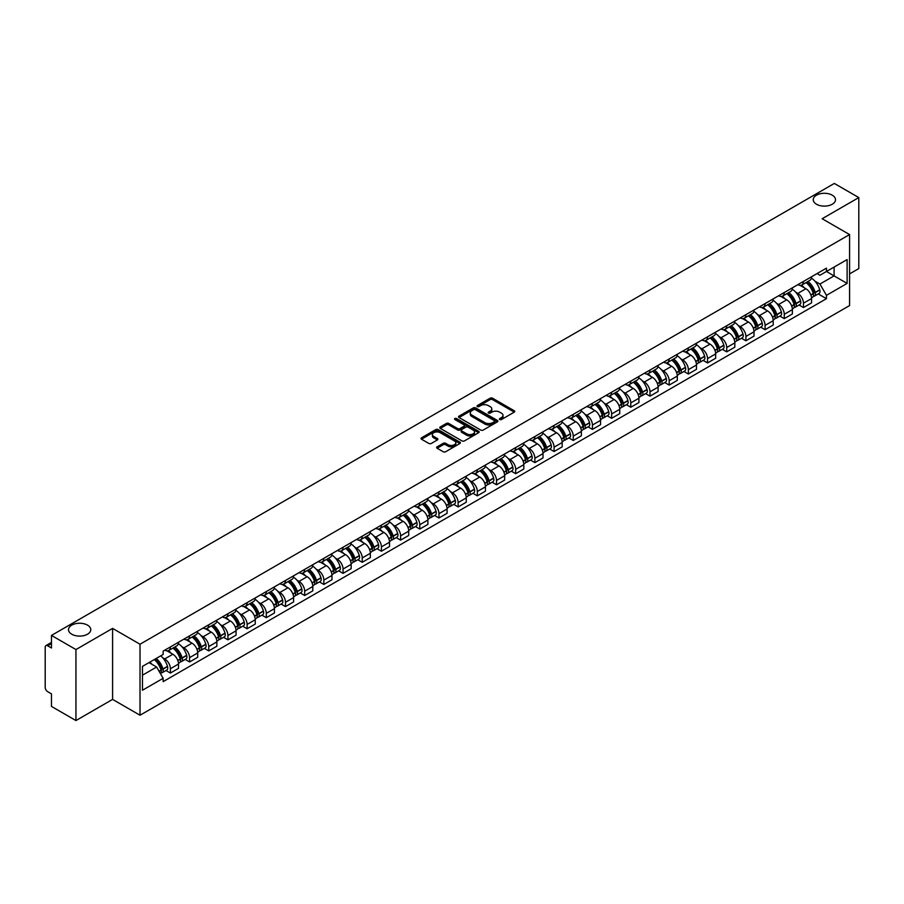 <?xml version="1.0" encoding="UTF-8"?>
<svg xmlns="http://www.w3.org/2000/svg" width="904" height="904" viewBox="0 0 904 904"><rect width="100%" height="100%" fill="white"/><g stroke="black" fill="none" stroke-linecap="round" stroke-linejoin="round"><path stroke-width="1.36" d="M499.754 419.535A1.198 0.689 0 0 0 501.437 419.535L514.263 412.134A1.706 0.983 0 0 0 514.76 411.433A1.706 0.983 0 0 0 514.263 410.744L492.533 398.201A1.706 0.983 0 0 0 490.126 398.201L477.301 405.602A1.198 0.689 0 0 0 478.984 406.574L480.645 405.613A5.458 3.153 0 0 1 488.375 405.613L490.183 406.664A5.458 3.153 0 0 1 491.787 408.89A5.458 3.153 0 0 1 490.183 411.128L488.522 412.077A1.198 0.689 0 0 0 490.217 413.06L491.878 412.1A5.458 3.153 0 0 1 499.596 412.1L501.404 413.139A5.458 3.153 0 0 1 503.008 415.377A5.458 3.153 0 0 1 501.404 417.603L499.754 418.563A1.198 0.689 0 0 0 499.754 419.535L499.754 418.563M87.507 625.127A11.13 6.43 0 0 0 75.371 623.737A11.13 6.43 0 0 0 68.501 629.67A11.13 6.43 0 0 0 71.766 634.212A11.13 6.43 0 0 0 83.891 635.614A11.13 6.43 0 0 0 90.762 629.67A11.13 6.43 0 0 0 87.507 625.127M832.234 195.162A11.13 6.43 0 0 0 820.109 193.772A11.13 6.43 0 0 0 813.238 199.705A11.13 6.43 0 0 0 816.493 204.247A11.13 6.43 0 0 0 828.629 205.637A11.13 6.43 0 0 0 835.499 199.705A11.13 6.43 0 0 0 832.234 195.162M437.129 446.836A1.706 0.983 0 0 0 436.632 447.536A1.706 0.983 0 0 0 437.129 448.237L443.231 451.751A1.706 0.983 0 0 0 445.638 451.751L459.887 443.525A1.706 0.983 0 0 0 460.385 442.836A1.706 0.983 0 0 0 459.887 442.135L438.157 429.592A1.706 0.983 0 0 0 435.739 429.592L421.501 437.818A1.706 0.983 0 0 0 421.004 438.508A1.706 0.983 0 0 0 421.501 439.208L428.858 443.457A1.706 0.983 0 0 0 431.276 443.457L437.378 439.943A1.706 0.983 0 0 0 437.875 439.242A1.706 0.983 0 0 0 437.378 438.542L433.717 436.44A4.565 2.633 0 0 1 432.383 434.575A4.565 2.633 0 0 1 435.208 432.135A4.565 2.633 0 0 1 440.18 432.711L454.486 440.971A4.565 2.633 0 0 1 455.819 442.836A4.565 2.633 0 0 1 453.006 445.265A4.565 2.633 0 0 1 448.022 444.7L445.638 443.322A1.706 0.983 0 0 0 443.231 443.322L437.129 446.836L437.129 448.237M140.018 644.224L112.593 628.393L75.947 649.558L51.471 635.422L834.324 183.444L858.8 197.58L822.154 218.734L849.579 234.565L140.018 644.224L140.018 715.233L849.579 305.563L849.579 234.565M480.77 430.078A1.706 0.983 0 0 0 483.177 430.078L497.426 421.852A1.706 0.983 0 0 0 497.923 421.162A1.706 0.983 0 0 0 497.426 420.462L475.696 407.919A1.706 0.983 0 0 0 473.278 407.919L459.04 416.145A1.706 0.983 0 0 0 458.543 416.834A1.706 0.983 0 0 0 459.04 417.535L480.77 430.078M455.356 419.795A1.198 0.689 0 0 1 456.565 419.964L456.565 418.541L478.657 431.298A1.706 0.983 0 0 1 479.154 431.999A1.706 0.983 0 0 1 478.657 432.688L464.407 440.915A1.706 0.983 0 0 1 462 440.915L440.271 428.372L440.271 426.982A1.706 0.983 0 0 0 439.773 427.671A1.706 0.983 0 0 0 440.271 428.372M440.271 426.982L446.361 423.456A1.706 0.983 0 0 1 448.779 423.456L457.593 428.541A1.706 0.983 0 0 0 460 428.541L464.046 426.213A1.706 0.983 0 0 0 464.554 425.513A1.706 0.983 0 0 0 464.046 424.812L454.87 419.524A1.198 0.689 0 0 1 456.565 418.541M75.947 649.558L75.947 720.556L51.471 706.419L51.471 693.854L47.663 691.662A3.48 2.011 -120 0 1 45.2 687.402L45.2 647.207A3.48 2.011 -120 0 1 45.923 645.614L51.471 642.416M849.579 273.901L858.8 268.578L858.8 197.58M75.947 720.556L112.593 699.391L140.018 715.233M51.471 635.422L51.471 647.987L47.663 645.795A3.48 2.011 -120 0 0 45.923 645.614M803.464 281.426A8 4.622 60 0 1 801.803 285.02L809.916 280.33A8 4.622 -120 0 0 811.577 276.737M795.757 292.241L797.803 293.427A8 4.622 60 0 1 803.464 303.224L811.577 298.535A8 4.622 -120 0 0 805.916 288.738L800.108 285.381M811.577 298.535L811.577 302.863L803.464 307.552L799.057 305.01M801.803 285.02A8 4.622 60 0 1 797.87 284.658M803.464 303.224L803.464 307.552M784.276 292.5A8 4.622 60 0 1 782.615 296.094L790.74 291.404A8 4.622 -120 0 0 792.39 287.811M779.881 316.084L784.276 318.626L792.39 313.948L792.39 309.609A8 4.622 -120 0 0 786.74 299.812L780.932 296.455M782.615 296.094A8 4.622 60 0 1 778.683 295.732M776.57 303.315L778.615 304.501A8 4.622 60 0 1 784.276 314.298L784.276 318.626M765.089 303.574A8 4.622 60 0 1 763.439 307.168L771.553 302.478A8 4.622 -120 0 0 773.214 298.896M760.693 327.169L765.089 329.7L773.214 325.022L773.214 320.683A8 4.622 -120 0 0 767.552 310.886L761.744 307.541M763.439 307.168A8 4.622 60 0 1 759.496 306.806M757.394 314.4L759.439 315.575A8 4.622 60 0 1 765.089 325.372L765.089 329.7M745.913 314.648A8 4.622 60 0 1 744.252 318.242L752.365 313.564A8 4.622 -120 0 0 754.026 309.97M741.506 338.243L745.913 340.785L754.026 336.096L754.026 331.768A8 4.622 -120 0 0 748.365 321.971L742.557 318.615M744.252 318.242A8 4.622 60 0 1 740.319 317.88M738.206 325.474L740.252 326.649A8 4.622 60 0 1 745.913 336.446L745.913 340.785M726.726 325.734A8 4.622 60 0 1 725.064 329.316L733.189 324.638A8 4.622 -120 0 0 734.839 321.044M722.319 349.317L726.726 351.859L734.839 347.17L734.839 342.842A8 4.622 -120 0 0 729.189 333.045L723.381 329.689M725.064 329.316A8 4.622 60 0 1 721.132 328.954M719.019 336.548L721.064 337.723A8 4.622 60 0 1 726.726 347.52L726.726 351.859M707.538 336.808A8 4.622 60 0 1 705.888 340.401L714.002 335.712A8 4.622 -120 0 0 715.652 332.118M703.142 360.391L707.538 362.933L715.663 358.244L715.663 353.916A8 4.622 -120 0 0 710.002 344.119L704.193 340.763M705.888 340.401A8 4.622 60 0 1 701.945 340.04M699.843 347.622L701.888 348.808A8 4.622 60 0 1 707.538 358.606L707.538 362.933M688.362 347.882A8 4.622 60 0 1 686.701 351.475L694.814 346.786A8 4.622 -120 0 0 696.476 343.192M683.955 371.465L688.362 374.007L696.476 369.318L696.476 364.99A8 4.622 -120 0 0 690.814 355.193L685.006 351.837M686.701 351.475A8 4.622 60 0 1 682.757 351.114M680.655 358.696L682.701 359.882A8 4.622 60 0 1 688.362 369.679L688.362 374.007M669.175 358.956A8 4.622 60 0 1 667.514 362.549L675.627 357.86A8 4.622 -120 0 0 677.288 354.266M664.768 382.539L669.175 385.081L677.288 380.403L677.288 376.064A8 4.622 -120 0 0 671.638 366.267L665.819 362.911M667.514 362.549A8 4.622 60 0 1 663.581 362.188M661.468 369.77L663.513 370.956A8 4.622 60 0 1 669.175 380.753L669.175 385.081M649.987 370.03A8 4.622 60 0 1 648.337 373.623L656.451 368.934A8 4.622 -120 0 0 658.101 365.352M645.592 393.624L649.987 396.155L658.101 391.477L658.101 387.138A8 4.622 -120 0 0 652.451 377.341L646.642 373.996M648.337 373.623A8 4.622 60 0 1 644.394 373.262M642.281 380.844L644.337 382.03A8 4.622 60 0 1 649.987 391.827L649.987 396.155M630.8 381.104A8 4.622 60 0 1 629.15 384.697L637.264 380.008A8 4.622 -120 0 0 638.925 376.426M626.404 404.698L630.8 407.241L638.925 402.551L638.925 398.223A8 4.622 -120 0 0 633.263 388.426L627.455 385.07M629.15 384.697A8 4.622 60 0 1 625.206 384.336M623.105 391.929L625.15 393.104A8 4.622 60 0 1 630.8 402.901L630.8 407.241M611.624 392.189A8 4.622 60 0 1 609.963 395.771L618.076 391.093A8 4.622 -120 0 0 619.737 387.5M607.217 415.772L611.624 418.315L619.737 413.625L619.737 409.297A8 4.622 -120 0 0 614.076 399.5L608.268 396.144M609.963 395.771A8 4.622 60 0 1 606.03 395.41M603.917 403.003L605.962 404.178A8 4.622 60 0 1 611.624 413.976L611.624 418.315M592.436 403.263A8 4.622 60 0 1 590.775 406.845L598.9 402.167A8 4.622 -120 0 0 600.55 398.574M588.041 426.846L592.436 429.389L600.55 424.699L600.55 420.371A8 4.622 -120 0 0 594.9 410.574L589.092 407.218M590.775 406.845A8 4.622 60 0 1 586.843 406.495M584.73 414.077L586.775 415.264A8 4.622 60 0 1 592.436 425.061L592.436 429.389M573.249 414.337A8 4.622 60 0 1 571.599 417.93L579.713 413.241A8 4.622 -120 0 0 581.374 409.648M568.853 437.92L573.249 440.463L581.374 435.773L581.374 431.445A8 4.622 -120 0 0 575.712 421.648L569.904 418.292M571.599 417.93A8 4.622 60 0 1 567.655 417.569M565.554 425.151L567.599 426.338A8 4.622 60 0 1 573.249 436.135L573.249 440.463M554.073 425.411A8 4.622 60 0 1 552.412 429.004L560.525 424.315A8 4.622 -120 0 0 562.186 420.722M549.666 448.994L554.073 451.537L562.186 446.847L562.186 442.519A8 4.622 -120 0 0 556.525 432.722L550.717 429.366M552.412 429.004A8 4.622 60 0 1 548.479 428.643M546.366 436.225L548.412 437.412A8 4.622 60 0 1 554.073 447.209L554.073 451.537M534.885 436.485A8 4.622 60 0 1 533.224 440.078L541.349 435.389A8 4.622 -120 0 0 542.999 431.796M530.478 460.068L534.885 462.611L542.999 457.932L542.999 453.593A8 4.622 -120 0 0 537.349 443.796L531.529 440.44M533.224 440.078A8 4.622 60 0 1 529.292 439.717M527.179 447.299L529.224 448.486A8 4.622 60 0 1 534.885 458.283L534.885 462.611M515.698 447.559A8 4.622 60 0 1 514.048 451.152L522.162 446.463A8 4.622 -120 0 0 523.811 442.881M511.302 471.153L515.698 473.685L523.823 469.006L523.823 464.679A8 4.622 -120 0 0 518.161 454.87L512.353 451.525M514.048 451.152A8 4.622 60 0 1 510.105 450.791M508.003 458.384L510.048 459.56A8 4.622 60 0 1 515.698 469.357L515.698 473.685M496.522 458.633A8 4.622 60 0 1 494.861 462.226L502.974 457.548A8 4.622 -120 0 0 504.635 453.955M492.115 482.227L496.522 484.77L504.635 480.08L504.635 475.753A8 4.622 -120 0 0 498.974 465.955L493.166 462.599M494.861 462.226A8 4.622 60 0 1 490.917 461.865M488.815 469.458L490.861 470.634A8 4.622 60 0 1 496.522 480.431L496.522 484.77M477.335 469.718A8 4.622 60 0 1 475.673 473.3L483.787 468.622A8 4.622 -120 0 0 485.448 465.029M472.928 493.301L477.335 495.844L485.448 491.154L485.448 486.827A8 4.622 -120 0 0 479.787 477.029L473.978 473.673M475.673 473.3A8 4.622 60 0 1 471.741 472.939M469.628 480.532L471.673 481.708A8 4.622 60 0 1 477.335 491.516L477.335 495.844M458.147 480.792A8 4.622 60 0 1 456.497 484.386L464.611 479.696A8 4.622 -120 0 0 466.261 476.103M453.751 504.375L458.147 506.918L466.261 502.228L466.261 497.901A8 4.622 -120 0 0 460.611 488.103L454.802 484.747M456.497 484.386A8 4.622 60 0 1 452.554 484.024M450.441 491.606L452.497 492.793A8 4.622 60 0 1 458.147 502.59L458.147 506.918M438.96 491.866A8 4.622 60 0 1 437.31 495.46L445.423 490.77A8 4.622 -120 0 0 447.084 487.177M434.564 515.449L438.96 517.992L447.084 513.302L447.084 508.975A8 4.622 -120 0 0 441.423 499.177L435.615 495.821M437.31 495.46A8 4.622 60 0 1 433.366 495.098M431.264 502.68L433.31 503.867A8 4.622 60 0 1 438.96 513.664L438.96 517.992M419.784 502.94A8 4.622 60 0 1 418.123 506.534L426.236 501.844A8 4.622 -120 0 0 427.897 498.251M415.377 526.523L419.784 529.066L427.897 524.388L427.897 520.049A8 4.622 -120 0 0 422.236 510.251L416.428 506.895M418.123 506.534A8 4.622 60 0 1 414.19 506.172M412.077 513.754L414.122 514.941A8 4.622 60 0 1 419.784 524.738L419.784 529.066M400.596 514.014A8 4.622 60 0 1 398.935 517.608L407.06 512.918A8 4.622 -120 0 0 408.71 509.336M396.201 537.609L400.596 540.14L408.71 535.462L408.71 531.134A8 4.622 -120 0 0 403.06 521.325L397.251 517.981M398.935 517.608A8 4.622 60 0 1 395.003 517.246M392.89 524.84L394.935 526.015A8 4.622 60 0 1 400.596 535.812L400.596 540.14M381.409 525.088A8 4.622 60 0 1 379.759 528.682L387.872 524.004A8 4.622 -120 0 0 389.534 520.41M377.013 548.683L381.409 551.225L389.534 546.536L389.534 542.208A8 4.622 -120 0 0 383.872 532.411L378.064 529.055M379.759 528.682A8 4.622 60 0 1 375.815 528.32M373.714 535.914L375.759 537.089A8 4.622 60 0 1 381.409 546.886L381.409 551.225M362.233 536.174A8 4.622 60 0 1 360.572 539.756L368.685 535.078A8 4.622 -120 0 0 370.346 531.484M357.826 559.757L362.233 562.299L370.346 557.61L370.346 553.282A8 4.622 -120 0 0 364.685 543.485L358.877 540.129M360.572 539.756A8 4.622 60 0 1 356.628 539.394M354.526 546.988L356.571 548.163A8 4.622 60 0 1 362.233 557.971L362.233 562.299M343.045 547.248A8 4.622 60 0 1 341.384 550.841L349.509 546.152A8 4.622 -120 0 0 351.159 542.558M338.638 570.831L343.045 573.373L351.159 568.684L351.159 564.356A8 4.622 -120 0 0 345.509 554.559L339.689 551.203M341.384 550.841A8 4.622 60 0 1 337.452 550.479M335.339 558.062L337.384 559.248A8 4.622 60 0 1 343.045 569.045L343.045 573.373M323.858 558.322A8 4.622 60 0 1 322.208 561.915L330.322 557.226A8 4.622 -120 0 0 331.971 553.632M319.462 581.905L323.858 584.447L331.971 579.758L331.971 575.43A8 4.622 -120 0 0 326.321 565.633L320.513 562.277M322.208 561.915A8 4.622 60 0 1 318.264 561.553M316.163 569.136L318.208 570.322A8 4.622 60 0 1 323.858 580.119L323.858 584.447M304.671 569.396A8 4.622 60 0 1 303.021 572.989L311.134 568.3A8 4.622 -120 0 0 312.795 564.706M300.275 592.979L304.682 595.521L312.795 590.843L312.795 586.504A8 4.622 -120 0 0 307.134 576.707L301.326 573.351M303.021 572.989A8 4.622 60 0 1 299.077 572.627M296.975 580.21L299.021 581.396A8 4.622 60 0 1 304.682 591.193L304.682 595.521M285.494 580.47A8 4.622 60 0 1 283.833 584.063L291.947 579.374A8 4.622 -120 0 0 293.608 575.791M281.087 604.064L285.494 606.595L293.608 601.917L293.608 597.578A8 4.622 -120 0 0 287.947 587.781L282.138 584.436M283.833 584.063A8 4.622 60 0 1 279.901 583.701M277.788 591.295L279.833 592.47A8 4.622 60 0 1 285.494 602.267L285.494 606.595M266.307 591.544A8 4.622 60 0 1 264.646 595.137L272.771 590.448A8 4.622 -120 0 0 274.42 586.865M261.911 615.138L266.307 617.681L274.42 612.991L274.42 608.663A8 4.622 -120 0 0 268.77 598.866L262.962 595.51M264.646 595.137A8 4.622 60 0 1 260.714 594.775M258.6 602.369L260.657 603.544A8 4.622 60 0 1 266.307 613.341L266.307 617.681M247.12 602.629A8 4.622 60 0 1 245.47 606.211L253.583 601.533A8 4.622 -120 0 0 255.244 597.939M242.724 626.212L247.12 628.755L255.244 624.065L255.244 619.737A8 4.622 -120 0 0 249.583 609.94L243.775 606.584M245.47 606.211A8 4.622 60 0 1 241.526 605.849M239.424 613.443L241.47 614.618A8 4.622 60 0 1 247.12 624.415L247.12 628.755M227.944 613.703A8 4.622 60 0 1 226.282 617.285L234.396 612.607A8 4.622 -120 0 0 236.057 609.014M223.537 637.286L227.944 639.829L236.057 635.139L236.057 630.811A8 4.622 -120 0 0 230.396 621.014L224.587 617.658M226.282 617.285A8 4.622 60 0 1 222.35 616.935M220.237 624.517L222.282 625.704A8 4.622 60 0 1 227.944 635.501L227.944 639.829M208.756 624.777A8 4.622 60 0 1 207.095 628.37L215.22 623.681A8 4.622 -120 0 0 216.87 620.087M204.349 648.36L208.756 650.903L216.87 646.213L216.87 641.885A8 4.622 -120 0 0 211.22 632.088L205.411 628.732M207.095 628.37A8 4.622 60 0 1 203.163 628.009M201.05 635.591L203.095 636.778A8 4.622 60 0 1 208.756 646.575L208.756 650.903M189.569 635.851A8 4.622 60 0 1 187.919 639.444L196.032 634.755A8 4.622 -120 0 0 197.693 631.161M185.173 659.434L189.569 661.977L197.693 657.298L197.693 652.959A8 4.622 -120 0 0 192.032 643.162L186.224 639.806M187.919 639.444A8 4.622 60 0 1 183.975 639.083M181.873 646.665L183.919 647.852A8 4.622 60 0 1 189.569 657.649L189.569 661.977M170.393 646.925A8 4.622 60 0 1 168.732 650.518L176.845 645.829A8 4.622 -120 0 0 178.506 642.236M165.986 670.508L170.393 673.051L178.506 668.372L178.506 664.033A8 4.622 -120 0 0 172.845 654.236L167.037 650.891M168.732 650.518A8 4.622 60 0 1 164.788 650.157M162.686 657.739L164.731 658.926A8 4.622 60 0 1 170.393 668.723L170.393 673.051M817.046 273.584L819.939 275.245L847.116 259.561L834.087 267.087L834.087 275.889L819.939 284.048L814.945 281.167M142.47 675.186L156.618 667.016L163.138 678.305L142.47 690.238L142.47 666.384L163.138 654.451L163.138 651.117L826.459 268.149L826.459 271.482L847.116 283.415L826.459 295.337L819.939 284.048M847.116 259.561L847.116 283.415M163.138 678.305L163.138 681.65L826.459 298.682L826.459 295.337M112.593 628.393L112.593 699.391M156.618 667.016L148.99 662.621M818.244 293.936L826.459 298.682M500.228 419.705L501.404 419.027A5.458 3.153 0 0 0 503.008 416.789L503.008 415.377M491.787 408.89L491.787 410.314A5.458 3.153 0 0 1 490.183 412.54L488.996 413.23M514.24 412.145L492.533 399.613A1.706 0.983 0 0 0 490.126 399.613L477.775 406.743M497.403 421.863L475.696 409.342A1.706 0.983 0 0 0 473.278 409.342L459.062 417.546L459.04 416.145M494.409 421.648A1.198 0.689 0 0 0 494.409 420.665L475.334 409.659A1.198 0.689 0 0 0 473.651 409.659L471.899 410.665A5.458 3.153 0 0 0 470.295 412.902A5.458 3.153 0 0 0 471.899 415.128L484.928 422.654A5.458 3.153 0 0 0 492.657 422.654L494.409 421.648L494.409 423.061A1.198 0.689 0 0 0 494.759 422.575L494.759 421.162M470.295 412.902L470.295 414.326A5.458 3.153 0 0 0 471.899 416.552L471.899 415.128M494.409 423.061L492.657 424.078A5.458 3.153 0 0 1 484.928 424.078L471.899 416.552M440.293 428.383L446.361 424.88L446.361 423.456M464.554 425.513L464.554 426.937A1.706 0.983 0 0 1 464.046 427.626L460 429.965A1.706 0.983 0 0 1 457.593 429.965L448.779 424.88A1.706 0.983 0 0 0 446.361 424.88M456.565 419.964L478.634 432.711M466.735 433.83A4.565 2.633 0 0 0 471.707 434.395A4.565 2.633 0 0 0 474.532 431.965A4.565 2.633 0 0 0 473.187 430.101L468.159 427.185A1.706 0.983 0 0 0 465.741 427.185L461.695 429.524A1.706 0.983 0 0 0 461.198 430.214A1.706 0.983 0 0 0 461.695 430.914L466.735 433.83L466.735 435.242A4.565 2.633 0 0 0 471.707 435.818A4.565 2.633 0 0 0 474.532 433.378L474.532 431.965M461.198 430.214L461.198 431.637A1.706 0.983 0 0 0 461.695 432.338L461.695 430.914M466.735 435.242L461.695 432.338M455.819 442.836L455.819 444.248A4.565 2.633 0 0 1 453.006 446.689A4.565 2.633 0 0 1 448.022 446.113L445.638 444.745A1.706 0.983 0 0 0 443.231 444.745L437.152 448.248M432.383 434.575L432.383 435.999A4.565 2.633 0 0 0 433.717 437.852L433.717 436.44M437.378 438.542L437.378 439.943L433.717 437.852M459.865 443.548L438.157 431.016A1.706 0.983 0 0 0 435.739 431.016L421.524 439.22M806.481 282.319A10.961 6.328 60 0 1 806.537 282.353A10.961 6.328 60 0 1 813.747 292.184L813.815 292.41A2.136 1.232 60 0 1 813.476 294.082A2.136 1.232 60 0 1 813.43 294.105M806.006 282.59A13.221 7.627 60 0 1 813.261 293.495L813.329 293.721A4.396 2.531 60 0 1 812.639 297.179L811.543 297.8M813.385 296.207A4.396 2.531 -120 0 0 814.606 296.037A4.396 2.531 -120 0 0 815.295 292.591L815.227 292.365A13.221 7.627 -120 0 0 807.973 281.46M811.408 278.149A13.221 7.627 60 0 1 819.725 289.777L819.781 290.003A4.396 2.531 60 0 1 819.092 293.45L814.606 296.037M801.498 285.167A13.221 7.627 60 0 1 804.255 287.777M810.685 287.8L812.368 288.772M787.294 293.393A10.961 6.328 60 0 1 787.35 293.427A10.961 6.328 60 0 1 794.559 303.258L794.627 303.484A2.136 1.232 60 0 1 794.288 305.156A2.136 1.232 60 0 1 794.243 305.179M786.819 293.664A13.221 7.627 60 0 1 794.085 304.58L794.141 304.806A4.396 2.531 60 0 1 793.452 308.253L792.356 308.885M794.198 307.281A4.396 2.531 -120 0 0 795.418 307.111A4.396 2.531 -120 0 0 796.108 303.665L796.051 303.439A13.221 7.627 -120 0 0 788.785 292.534M792.232 289.223A13.221 7.627 60 0 1 800.537 300.851L800.605 301.077A4.396 2.531 60 0 1 799.904 304.524L795.418 307.111M782.31 296.241A13.221 7.627 60 0 1 785.067 298.851M791.497 298.874L793.181 299.846M768.117 304.467A10.961 6.328 60 0 1 768.163 304.501A10.961 6.328 60 0 1 775.372 314.332L775.44 314.558A2.136 1.232 60 0 1 775.101 316.231A2.136 1.232 60 0 1 775.056 316.253M767.632 304.75A13.221 7.627 60 0 1 774.897 315.654L774.965 315.88A4.396 2.531 60 0 1 774.265 319.327L773.18 319.959M775.022 318.355A4.396 2.531 -120 0 0 776.231 318.185A4.396 2.531 -120 0 0 776.931 314.739L776.864 314.513A13.221 7.627 -120 0 0 769.598 303.608M773.044 300.297A13.221 7.627 60 0 1 781.35 311.925L781.418 312.151A4.396 2.531 60 0 1 780.728 315.598L776.231 318.185M763.123 307.326A13.221 7.627 60 0 1 765.88 309.925M772.31 309.948L773.993 310.919M748.93 315.541A10.961 6.328 60 0 1 748.987 315.575A10.961 6.328 60 0 1 756.196 325.406L756.252 325.632A2.136 1.232 60 0 1 755.925 327.304A2.136 1.232 60 0 1 755.868 327.338M748.444 315.824A13.221 7.627 60 0 1 755.71 326.728L755.778 326.954A4.396 2.531 60 0 1 755.089 330.401L753.992 331.033M755.834 329.429A4.396 2.531 -120 0 0 757.055 329.271A4.396 2.531 -120 0 0 757.744 325.813L757.676 325.587A13.221 7.627 -120 0 0 750.422 314.682M753.857 311.371A13.221 7.627 60 0 1 762.174 322.999L762.23 323.225A4.396 2.531 60 0 1 761.541 326.672L757.055 329.271M743.935 318.4A13.221 7.627 60 0 1 746.704 320.999M753.122 321.022L754.817 321.993M729.743 326.615A10.961 6.328 60 0 1 729.799 326.649A10.961 6.328 60 0 1 737.009 336.48L737.076 336.706A2.136 1.232 60 0 1 736.737 338.378A2.136 1.232 60 0 1 736.692 338.412M729.268 326.898A13.221 7.627 60 0 1 736.534 337.802L736.59 338.028A4.396 2.531 60 0 1 735.901 341.475L734.805 342.107M736.647 340.503A4.396 2.531 -120 0 0 737.867 340.345A4.396 2.531 -120 0 0 738.557 336.898L738.5 336.661A13.221 7.627 -120 0 0 731.234 325.756M734.681 322.445A13.221 7.627 60 0 1 742.986 334.073L743.054 334.299A4.396 2.531 60 0 1 742.353 337.746L737.867 340.345M724.759 329.474A13.221 7.627 60 0 1 727.517 332.084M733.946 332.096L735.63 333.067M710.555 337.7A10.961 6.328 60 0 1 710.612 337.723A10.961 6.328 60 0 1 717.821 347.554L717.889 347.791A2.136 1.232 60 0 1 717.55 349.464A2.136 1.232 60 0 1 717.505 349.486M710.081 337.972A13.221 7.627 60 0 1 717.347 348.876L717.414 349.102A4.396 2.531 60 0 1 716.714 352.549L715.629 353.181M717.471 351.577A4.396 2.531 -120 0 0 718.68 351.419A4.396 2.531 -120 0 0 719.381 347.972L719.313 347.746A13.221 7.627 -120 0 0 712.047 336.842M715.493 333.519A13.221 7.627 60 0 1 723.799 345.147L723.867 345.373A4.396 2.531 60 0 1 723.177 348.831L718.68 351.419M705.572 340.548A13.221 7.627 60 0 1 708.329 343.158M714.759 343.17L716.443 344.142M691.379 348.774A10.961 6.328 60 0 1 691.436 348.808A10.961 6.328 60 0 1 698.645 358.639L698.702 358.865A2.136 1.232 60 0 1 698.374 360.538A2.136 1.232 60 0 1 698.317 360.56M690.893 349.046A13.221 7.627 60 0 1 698.159 359.95L698.227 360.176A4.396 2.531 60 0 1 697.526 363.634L696.442 364.255M698.284 362.662A4.396 2.531 -120 0 0 699.504 362.493A4.396 2.531 -120 0 0 700.193 359.046L700.125 358.82A13.221 7.627 -120 0 0 692.859 347.916M696.306 344.593A13.221 7.627 60 0 1 704.611 356.221L704.679 356.458A4.396 2.531 60 0 1 703.99 359.905L699.504 362.493M686.385 351.622A13.221 7.627 60 0 1 689.153 354.232M695.571 354.244L697.255 355.227M672.192 359.848A10.961 6.328 60 0 1 672.248 359.882A10.961 6.328 60 0 1 679.458 369.713L679.525 369.939A2.136 1.232 60 0 1 679.186 371.612A2.136 1.232 60 0 1 679.141 371.634M671.717 360.12A13.221 7.627 60 0 1 678.972 371.024L679.04 371.261A4.396 2.531 60 0 1 678.35 374.708L677.254 375.341M679.096 373.736A4.396 2.531 -120 0 0 680.316 373.567A4.396 2.531 -120 0 0 681.006 370.12L680.949 369.894A13.221 7.627 -120 0 0 673.683 358.99M677.119 355.679A13.221 7.627 60 0 1 685.435 367.306L685.492 367.532A4.396 2.531 60 0 1 684.803 370.979L680.316 373.567M667.208 362.696A13.221 7.627 60 0 1 669.966 365.306M676.395 365.329L678.079 366.301M653.004 370.922A10.961 6.328 60 0 1 653.061 370.956A10.961 6.328 60 0 1 660.27 380.787L660.338 381.013A2.136 1.232 60 0 1 659.999 382.686A2.136 1.232 60 0 1 659.954 382.708M652.53 371.205A13.221 7.627 60 0 1 659.796 382.109L659.852 382.335A4.396 2.531 60 0 1 659.163 385.782L658.067 386.415M659.92 384.81A4.396 2.531 -120 0 0 661.129 384.641A4.396 2.531 -120 0 0 661.83 381.194L661.762 380.968A13.221 7.627 -120 0 0 654.496 370.064M657.942 366.753A13.221 7.627 60 0 1 666.248 378.38L666.316 378.606A4.396 2.531 60 0 1 665.615 382.053L661.129 384.641M648.021 373.781A13.221 7.627 60 0 1 650.778 376.38M657.208 376.403L658.892 377.375M633.828 381.996A10.961 6.328 60 0 1 633.885 382.03A10.961 6.328 60 0 1 641.094 391.861L641.151 392.087A2.136 1.232 60 0 1 640.812 393.76A2.136 1.232 60 0 1 640.766 393.782M633.342 382.279A13.221 7.627 60 0 1 640.608 393.183L640.676 393.409A4.396 2.531 60 0 1 639.976 396.856L638.891 397.489M640.733 395.884A4.396 2.531 -120 0 0 641.942 395.726A4.396 2.531 -120 0 0 642.642 392.268L642.574 392.042A13.221 7.627 -120 0 0 635.309 381.138M638.755 377.827A13.221 7.627 60 0 1 647.061 389.454L647.128 389.68A4.396 2.531 60 0 1 646.439 393.127L641.942 395.726M628.834 384.855A13.221 7.627 60 0 1 631.602 387.454M638.021 387.477L639.704 388.449M614.641 393.07A10.961 6.328 60 0 1 614.697 393.104A10.961 6.328 60 0 1 621.907 402.935L621.975 403.161A2.136 1.232 60 0 1 621.636 404.834A2.136 1.232 60 0 1 621.579 404.868M614.166 393.353A13.221 7.627 60 0 1 621.421 404.257L621.489 404.483A4.396 2.531 60 0 1 620.799 407.93L619.703 408.563M621.545 406.958A4.396 2.531 -120 0 0 622.766 406.8A4.396 2.531 -120 0 0 623.455 403.353L623.387 403.116A13.221 7.627 -120 0 0 616.132 392.212M619.568 388.901A13.221 7.627 60 0 1 627.884 400.528L627.941 400.754A4.396 2.531 60 0 1 627.252 404.201L622.766 406.8M609.658 395.929A13.221 7.627 60 0 1 612.415 398.528M618.844 398.551L620.528 399.523M595.453 404.156A10.961 6.328 60 0 1 595.51 404.178A10.961 6.328 60 0 1 602.719 414.009L602.787 414.247A2.136 1.232 60 0 1 602.448 415.919A2.136 1.232 60 0 1 602.403 415.942M594.979 404.427A13.221 7.627 60 0 1 602.245 415.331L602.301 415.557A4.396 2.531 60 0 1 601.612 419.004L600.516 419.637M602.358 418.032A4.396 2.531 -120 0 0 603.578 417.874A4.396 2.531 -120 0 0 604.267 414.427L604.211 414.201A13.221 7.627 -120 0 0 596.945 403.297M600.392 399.975A13.221 7.627 60 0 1 608.697 411.602L608.765 411.828A4.396 2.531 60 0 1 608.064 415.275L603.578 417.874M590.47 407.003A13.221 7.627 60 0 1 593.227 409.614M599.657 409.625L601.341 410.597M576.277 415.23A10.961 6.328 60 0 1 576.323 415.264A10.961 6.328 60 0 1 583.532 425.095L583.6 425.321A2.136 1.232 60 0 1 583.261 426.993A2.136 1.232 60 0 1 583.216 427.016M575.791 415.501A13.221 7.627 60 0 1 583.057 426.405L583.125 426.631A4.396 2.531 60 0 1 582.425 430.089L581.34 430.711M583.182 429.117A4.396 2.531 -120 0 0 584.391 428.948A4.396 2.531 -120 0 0 585.091 425.501L585.024 425.275A13.221 7.627 -120 0 0 577.758 414.371M581.204 411.049A13.221 7.627 60 0 1 589.51 422.676L589.577 422.914A4.396 2.531 60 0 1 588.888 426.36L584.391 428.948M571.283 418.077A13.221 7.627 60 0 1 574.04 420.688M580.47 420.699L582.153 421.682M557.09 426.304A10.961 6.328 60 0 1 557.146 426.338A10.961 6.328 60 0 1 564.356 436.169L564.412 436.395A2.136 1.232 60 0 1 564.085 438.067A2.136 1.232 60 0 1 564.028 438.09M556.604 426.575A13.221 7.627 60 0 1 563.87 437.479L563.938 437.717A4.396 2.531 60 0 1 563.248 441.163L562.152 441.785M563.994 440.191A4.396 2.531 -120 0 0 565.215 440.022A4.396 2.531 -120 0 0 565.904 436.575L565.836 436.349A13.221 7.627 -120 0 0 558.582 425.445M562.017 422.134A13.221 7.627 60 0 1 570.334 433.762L570.39 433.988A4.396 2.531 60 0 1 569.701 437.434L565.215 440.022M552.095 429.151A13.221 7.627 60 0 1 554.864 431.762M561.282 431.784L562.977 432.756M537.903 437.378A10.961 6.328 60 0 1 537.959 437.412A10.961 6.328 60 0 1 545.168 447.243L545.236 447.469A2.136 1.232 60 0 1 544.897 449.141A2.136 1.232 60 0 1 544.852 449.164M537.428 437.66A13.221 7.627 60 0 1 544.694 448.565L544.75 448.791A4.396 2.531 60 0 1 544.061 452.237L542.965 452.87M544.807 451.265A4.396 2.531 -120 0 0 546.027 451.096A4.396 2.531 -120 0 0 546.717 447.649L546.66 447.423A13.221 7.627 -120 0 0 539.394 436.519M542.841 433.208A13.221 7.627 60 0 1 551.146 444.836L551.214 445.062A4.396 2.531 60 0 1 550.513 448.508L546.027 451.096M532.919 440.237A13.221 7.627 60 0 1 535.676 442.836M542.106 442.858L543.79 443.83M518.715 448.452A10.961 6.328 60 0 1 518.772 448.486A10.961 6.328 60 0 1 525.981 458.317L526.049 458.543A2.136 1.232 60 0 1 525.71 460.215A2.136 1.232 60 0 1 525.665 460.238M518.241 448.734A13.221 7.627 60 0 1 525.506 459.639L525.574 459.865A4.396 2.531 60 0 1 524.874 463.311L523.789 463.944M525.631 462.339A4.396 2.531 -120 0 0 526.84 462.17A4.396 2.531 -120 0 0 527.54 458.723L527.473 458.497A13.221 7.627 -120 0 0 520.207 447.593M523.653 444.282A13.221 7.627 60 0 1 531.959 455.91L532.027 456.136A4.396 2.531 60 0 1 531.326 459.582L526.84 462.17M513.732 451.311A13.221 7.627 60 0 1 516.489 453.91M522.919 453.932L524.602 454.904M499.539 459.526A10.961 6.328 60 0 1 499.596 459.56A10.961 6.328 60 0 1 506.805 469.391L506.861 469.617A2.136 1.232 60 0 1 506.534 471.289A2.136 1.232 60 0 1 506.477 471.323M499.053 459.808A13.221 7.627 60 0 1 506.319 470.713L506.387 470.939A4.396 2.531 60 0 1 505.686 474.385L504.601 475.018M506.443 473.413A4.396 2.531 -120 0 0 507.664 473.255A4.396 2.531 -120 0 0 508.353 469.797L508.285 469.571A13.221 7.627 -120 0 0 501.019 458.667M504.466 455.356A13.221 7.627 60 0 1 512.771 466.984L512.839 467.21A4.396 2.531 60 0 1 512.15 470.656L507.664 473.255M494.544 462.385A13.221 7.627 60 0 1 497.313 464.984M503.731 465.006L505.415 465.978M480.352 470.611A10.961 6.328 60 0 1 480.408 470.634A10.961 6.328 60 0 1 487.618 480.465L487.685 480.691A2.136 1.232 60 0 1 487.346 482.374A2.136 1.232 60 0 1 487.301 482.397M479.877 470.882A13.221 7.627 60 0 1 487.132 481.787L487.199 482.013A4.396 2.531 60 0 1 486.51 485.459L485.414 486.092M487.256 484.487A4.396 2.531 -120 0 0 488.476 484.329A4.396 2.531 -120 0 0 489.166 480.883L489.109 480.657A13.221 7.627 -120 0 0 481.843 469.741M485.278 466.43A13.221 7.627 60 0 1 493.595 478.058L493.652 478.284A4.396 2.531 60 0 1 492.962 481.73L488.476 484.329M475.368 473.459A13.221 7.627 60 0 1 478.126 476.069M484.555 476.08L486.239 477.052M461.164 481.685A10.961 6.328 60 0 1 461.221 481.708A10.961 6.328 60 0 1 468.43 491.55L468.498 491.776A2.136 1.232 60 0 1 468.159 493.448A2.136 1.232 60 0 1 468.114 493.471M460.69 481.956A13.221 7.627 60 0 1 467.956 492.861L468.012 493.087A4.396 2.531 60 0 1 467.323 496.533L466.227 497.166M468.069 495.573A4.396 2.531 -120 0 0 469.289 495.403A4.396 2.531 -120 0 0 469.99 491.957L469.922 491.731A13.221 7.627 -120 0 0 462.656 480.826M466.102 477.504A13.221 7.627 60 0 1 474.408 489.132L474.476 489.358A4.396 2.531 60 0 1 473.775 492.816L469.289 495.403M456.181 484.533A13.221 7.627 60 0 1 458.938 487.143M465.368 487.154L467.052 488.126M441.988 492.759A10.961 6.328 60 0 1 442.045 492.793A10.961 6.328 60 0 1 449.243 502.624L449.311 502.85A2.136 1.232 60 0 1 448.972 504.522A2.136 1.232 60 0 1 448.926 504.545M441.502 493.03A13.221 7.627 60 0 1 448.768 503.935L448.836 504.172A4.396 2.531 60 0 1 448.135 507.619L447.051 508.24M448.892 506.647A4.396 2.531 -120 0 0 450.102 506.477A4.396 2.531 -120 0 0 450.802 503.031L450.734 502.805A13.221 7.627 -120 0 0 443.468 491.9M446.915 488.589A13.221 7.627 60 0 1 455.22 500.217L455.288 500.443A4.396 2.531 60 0 1 454.599 503.89L450.102 506.477M436.994 495.607A13.221 7.627 60 0 1 439.762 498.217M446.18 498.24L447.864 499.211M422.801 503.833A10.961 6.328 60 0 1 422.857 503.867A10.961 6.328 60 0 1 430.067 513.698L430.123 513.924A2.136 1.232 60 0 1 429.796 515.596A2.136 1.232 60 0 1 429.739 515.619M422.326 504.104A13.221 7.627 60 0 1 429.581 515.02L429.649 515.246A4.396 2.531 60 0 1 428.959 518.693L427.863 519.325M429.705 517.721A4.396 2.531 -120 0 0 430.925 517.551A4.396 2.531 -120 0 0 431.615 514.105L431.547 513.879A13.221 7.627 -120 0 0 424.292 502.974M427.728 499.663A13.221 7.627 60 0 1 436.044 511.291L436.101 511.517A4.396 2.531 60 0 1 435.412 514.964L430.925 517.551M417.817 506.692A13.221 7.627 60 0 1 420.575 509.291M427.004 509.314L428.688 510.285M403.613 514.907A10.961 6.328 60 0 1 403.67 514.941A10.961 6.328 60 0 1 410.879 524.772L410.947 524.998A2.136 1.232 60 0 1 410.608 526.67A2.136 1.232 60 0 1 410.563 526.693M403.139 515.19A13.221 7.627 60 0 1 410.405 526.094L410.461 526.32A4.396 2.531 60 0 1 409.772 529.767L408.676 530.399M410.518 528.795A4.396 2.531 -120 0 0 411.738 528.625A4.396 2.531 -120 0 0 412.427 525.179L412.371 524.953A13.221 7.627 -120 0 0 405.105 514.048M408.551 510.737A13.221 7.627 60 0 1 416.857 522.365L416.925 522.591A4.396 2.531 60 0 1 416.224 526.038L411.738 528.625M398.63 517.766A13.221 7.627 60 0 1 401.387 520.365M407.817 520.388L409.501 521.359M384.437 525.981A10.961 6.328 60 0 1 384.482 526.015A10.961 6.328 60 0 1 391.692 535.846L391.76 536.072A2.136 1.232 60 0 1 391.421 537.744A2.136 1.232 60 0 1 391.375 537.778M383.951 526.264A13.221 7.627 60 0 1 391.217 537.168L391.285 537.394A4.396 2.531 60 0 1 390.584 540.841L389.5 541.473M391.342 539.869A4.396 2.531 -120 0 0 392.551 539.711A4.396 2.531 -120 0 0 393.251 536.253L393.183 536.027A13.221 7.627 -120 0 0 385.918 525.122M389.364 521.811A13.221 7.627 60 0 1 397.67 533.439L397.737 533.665A4.396 2.531 60 0 1 397.048 537.112L392.551 539.711M379.443 528.84A13.221 7.627 60 0 1 382.2 531.439M388.63 531.462L390.313 532.433M365.25 537.055A10.961 6.328 60 0 1 365.306 537.089A10.961 6.328 60 0 1 372.516 546.92L372.572 547.146A2.136 1.232 60 0 1 372.245 548.818A2.136 1.232 60 0 1 372.188 548.852M364.764 537.338A13.221 7.627 60 0 1 372.03 548.242L372.098 548.468A4.396 2.531 60 0 1 371.408 551.915L370.312 552.547M372.154 550.943A4.396 2.531 -120 0 0 373.375 550.785A4.396 2.531 -120 0 0 374.064 547.338L373.996 547.112A13.221 7.627 -120 0 0 366.741 536.196M370.177 532.885A13.221 7.627 60 0 1 378.493 544.513L378.55 544.739A4.396 2.531 60 0 1 377.861 548.186L373.375 550.785M360.255 539.914A13.221 7.627 60 0 1 363.024 542.524M369.442 542.536L371.137 543.507M346.062 548.14A10.961 6.328 60 0 1 346.119 548.163A10.961 6.328 60 0 1 353.328 558.005L353.396 558.231A2.136 1.232 60 0 1 353.057 559.904A2.136 1.232 60 0 1 353.012 559.926M345.588 548.412A13.221 7.627 60 0 1 352.842 559.316L352.91 559.542A4.396 2.531 60 0 1 352.221 562.989L351.125 563.621M352.967 562.017A4.396 2.531 -120 0 0 354.187 561.859A4.396 2.531 -120 0 0 354.876 558.412L354.82 558.186A13.221 7.627 -120 0 0 347.554 547.282M350.989 543.959A13.221 7.627 60 0 1 359.306 555.587L359.374 555.813A4.396 2.531 60 0 1 358.673 559.271L354.187 561.859M341.079 550.988A13.221 7.627 60 0 1 343.836 553.598M350.266 553.61L351.95 554.581M326.875 559.214A10.961 6.328 60 0 1 326.932 559.248A10.961 6.328 60 0 1 334.141 569.079L334.209 569.305A2.136 1.232 60 0 1 333.87 570.978A2.136 1.232 60 0 1 333.825 571M326.401 559.486A13.221 7.627 60 0 1 333.666 570.39L333.734 570.616A4.396 2.531 60 0 1 333.034 574.074L331.937 574.695M333.791 573.102A4.396 2.531 -120 0 0 335 572.933A4.396 2.531 -120 0 0 335.7 569.486L335.633 569.26A13.221 7.627 -120 0 0 328.367 558.356M331.813 555.045A13.221 7.627 60 0 1 340.119 566.672L340.186 566.898A4.396 2.531 60 0 1 339.486 570.345L335 572.933M321.892 562.062A13.221 7.627 60 0 1 324.649 564.672M331.079 564.684L332.762 565.667M307.699 570.288A10.961 6.328 60 0 1 307.755 570.322A10.961 6.328 60 0 1 314.965 580.153L315.021 580.379A2.136 1.232 60 0 1 314.682 582.052A2.136 1.232 60 0 1 314.637 582.074M307.213 570.56A13.221 7.627 60 0 1 314.479 581.475L314.547 581.701A4.396 2.531 60 0 1 313.846 585.148L312.761 585.781M314.603 584.176A4.396 2.531 -120 0 0 315.824 584.007A4.396 2.531 -120 0 0 316.513 580.56L316.445 580.334A13.221 7.627 -120 0 0 309.179 569.43M312.626 566.119A13.221 7.627 60 0 1 320.931 577.746L320.999 577.972A4.396 2.531 60 0 1 320.31 581.419L315.824 584.007M302.704 573.136A13.221 7.627 60 0 1 305.473 575.746M311.891 575.769L313.575 576.741M288.512 581.362A10.961 6.328 60 0 1 288.568 581.396A10.961 6.328 60 0 1 295.777 591.227L295.845 591.453A2.136 1.232 60 0 1 295.506 593.126A2.136 1.232 60 0 1 295.461 593.148M288.037 581.645A13.221 7.627 60 0 1 295.292 592.549L295.359 592.775A4.396 2.531 60 0 1 294.67 596.222L293.574 596.855M295.416 595.25A4.396 2.531 -120 0 0 296.636 595.081A4.396 2.531 -120 0 0 297.326 591.634L297.269 591.408A13.221 7.627 -120 0 0 290.003 580.504M293.438 577.193A13.221 7.627 60 0 1 301.755 588.82L301.812 589.046A4.396 2.531 60 0 1 301.122 592.493L296.636 595.081M283.528 584.221A13.221 7.627 60 0 1 286.285 586.82M292.715 586.843L294.399 587.815M269.324 592.436A10.961 6.328 60 0 1 269.381 592.47A10.961 6.328 60 0 1 276.59 602.301L276.658 602.527A2.136 1.232 60 0 1 276.319 604.2A2.136 1.232 60 0 1 276.274 604.234M268.85 592.719A13.221 7.627 60 0 1 276.115 603.623L276.172 603.849A4.396 2.531 60 0 1 275.483 607.296L274.387 607.929M276.228 606.324A4.396 2.531 -120 0 0 277.449 606.166A4.396 2.531 -120 0 0 278.149 602.708L278.082 602.482A13.221 7.627 -120 0 0 270.816 591.578M274.262 588.267A13.221 7.627 60 0 1 282.568 599.894L282.636 600.12A4.396 2.531 60 0 1 281.935 603.567L277.449 606.166M264.341 595.295A13.221 7.627 60 0 1 267.098 597.894M273.528 597.917L275.212 598.889M250.148 603.51A10.961 6.328 60 0 1 250.193 603.544A10.961 6.328 60 0 1 257.403 613.375L257.47 613.601A2.136 1.232 60 0 1 257.132 615.274A2.136 1.232 60 0 1 257.086 615.308M249.662 603.793A13.221 7.627 60 0 1 256.928 614.697L256.996 614.923A4.396 2.531 60 0 1 256.295 618.37L255.21 619.003M257.052 617.398A4.396 2.531 -120 0 0 258.262 617.24A4.396 2.531 -120 0 0 258.962 613.793L258.894 613.556A13.221 7.627 -120 0 0 251.628 602.652M255.075 599.341A13.221 7.627 60 0 1 263.38 610.968L263.448 611.194A4.396 2.531 60 0 1 262.759 614.641L258.262 617.24M245.153 606.369A13.221 7.627 60 0 1 247.922 608.98M254.34 608.991L256.024 609.963M230.961 614.596A10.961 6.328 60 0 1 231.017 614.618A10.961 6.328 60 0 1 238.227 624.449L238.283 624.687A2.136 1.232 60 0 1 237.955 626.359A2.136 1.232 60 0 1 237.899 626.382M230.475 614.867A13.221 7.627 60 0 1 237.741 625.771L237.808 625.997A4.396 2.531 60 0 1 237.119 629.444L236.023 630.077M237.865 628.472A4.396 2.531 -120 0 0 239.085 628.314A4.396 2.531 -120 0 0 239.775 624.867L239.707 624.641A13.221 7.627 -120 0 0 232.452 613.737M235.887 610.415A13.221 7.627 60 0 1 244.204 622.042L244.261 622.268A4.396 2.531 60 0 1 243.571 625.726L239.085 628.314M225.977 617.443A13.221 7.627 60 0 1 228.735 620.054M235.153 620.065L236.848 621.037M211.773 625.67A10.961 6.328 60 0 1 211.83 625.704A10.961 6.328 60 0 1 219.039 635.535L219.107 635.761A2.136 1.232 60 0 1 218.768 637.433A2.136 1.232 60 0 1 218.723 637.456M211.299 625.941A13.221 7.627 60 0 1 218.565 636.845L218.621 637.071A4.396 2.531 60 0 1 217.932 640.529L216.836 641.151M218.678 639.557A4.396 2.531 -120 0 0 219.898 639.388A4.396 2.531 -120 0 0 220.587 635.941L220.531 635.715A13.221 7.627 -120 0 0 213.265 624.811M216.711 621.489A13.221 7.627 60 0 1 225.017 633.116L225.085 633.354A4.396 2.531 60 0 1 224.384 636.8L219.898 639.388M206.79 628.517A13.221 7.627 60 0 1 209.547 631.128M215.977 631.139L217.661 632.122M192.586 636.744A10.961 6.328 60 0 1 192.642 636.778A10.961 6.328 60 0 1 199.852 646.609L199.92 646.835A2.136 1.232 60 0 1 199.581 648.507A2.136 1.232 60 0 1 199.535 648.53M192.111 637.015A13.221 7.627 60 0 1 199.377 647.919L199.445 648.157A4.396 2.531 60 0 1 198.744 651.603L197.66 652.225M199.501 650.631A4.396 2.531 -120 0 0 200.711 650.462A4.396 2.531 -120 0 0 201.411 647.015L201.343 646.789A13.221 7.627 -120 0 0 194.077 635.885M197.524 632.574A13.221 7.627 60 0 1 205.829 644.202L205.897 644.428A4.396 2.531 60 0 1 205.208 647.874L200.711 650.462M187.603 639.591A13.221 7.627 60 0 1 190.36 642.202M196.789 642.224L198.473 643.196M173.41 647.818A10.961 6.328 60 0 1 173.466 647.852A10.961 6.328 60 0 1 180.676 657.683L180.732 657.909A2.136 1.232 60 0 1 180.404 659.581A2.136 1.232 60 0 1 180.348 659.604M172.924 648.1A13.221 7.627 60 0 1 180.19 659.005L180.258 659.231A4.396 2.531 60 0 1 179.557 662.677L178.472 663.31M180.314 661.705A4.396 2.531 -120 0 0 181.534 661.536A4.396 2.531 -120 0 0 182.224 658.089L182.156 657.863A13.221 7.627 -120 0 0 174.89 646.959M178.337 643.648A13.221 7.627 60 0 1 186.653 655.276L186.71 655.502A4.396 2.531 60 0 1 186.021 658.948L181.534 661.536M168.415 650.677A13.221 7.627 60 0 1 171.184 653.276M177.602 653.298L179.297 654.27M154.81 659.253A10.961 6.328 60 0 1 161.488 668.757L161.556 668.983A2.136 1.232 60 0 1 161.217 670.655A2.136 1.232 60 0 1 161.172 670.678M154.256 659.581A13.221 7.627 60 0 1 161.002 670.079L161.07 670.305A4.396 2.531 60 0 1 160.471 673.695M161.127 672.779A4.396 2.531 -120 0 0 162.347 672.61A4.396 2.531 -120 0 0 163.036 669.163L162.98 668.937A13.221 7.627 -120 0 0 156.222 658.44M160.709 655.852A13.221 7.627 60 0 1 167.466 666.35L167.534 666.576A4.396 2.531 60 0 1 166.833 670.022L162.347 672.61M149.77 662.169A13.221 7.627 60 0 1 151.996 664.35M158.426 664.372L160.11 665.344M189.569 657.649L197.693 652.959M208.756 646.575L216.87 641.885M227.944 635.501L236.057 630.811M247.12 624.415L255.244 619.737M266.307 613.341L274.42 608.663M285.494 602.267L293.608 597.578M304.682 591.193L312.795 586.504M323.858 580.119L331.971 575.43M343.045 569.045L351.159 564.356M362.233 557.971L370.346 553.282M381.409 546.886L389.534 542.208M400.596 535.812L408.71 531.134M419.784 524.738L427.897 520.049M438.96 513.664L447.084 508.975M458.147 502.59L466.261 497.901M477.335 491.516L485.448 486.827M496.522 480.431L504.635 475.753M515.698 469.357L523.823 464.679M534.885 458.283L542.999 453.593M554.073 447.209L562.186 442.519M573.249 436.135L581.374 431.445M592.436 425.061L600.55 420.371M611.624 413.976L619.737 409.297M630.8 402.901L638.925 398.223M649.987 391.827L658.101 387.138M669.175 380.753L677.288 376.064M688.362 369.679L696.476 364.99M707.538 358.606L715.663 353.916M726.726 347.52L734.839 342.842M745.913 336.446L754.026 331.768M765.089 325.372L773.214 320.683M784.276 314.298L792.39 309.609M170.393 668.723L178.506 664.033M164.731 658.926L172.845 654.236M183.919 647.852L192.032 643.162M203.095 636.778L211.22 632.088M222.282 625.704L230.396 621.014M241.47 614.618L249.583 609.94M260.657 603.544L268.77 598.866M279.833 592.47L287.947 587.781M299.021 581.396L307.134 576.707M318.208 570.322L326.321 565.633M337.384 559.248L345.509 554.559M356.571 548.163L364.685 543.485M375.759 537.089L383.872 532.411M394.935 526.015L403.06 521.325M414.122 514.941L422.236 510.251M433.31 503.867L441.423 499.177M452.497 492.793L460.611 488.103M471.673 481.708L479.787 477.029M490.861 470.634L498.974 465.955M510.048 459.56L518.161 454.87M529.224 448.486L537.349 443.796M548.412 437.412L556.525 432.722M567.599 426.338L575.712 421.648M586.775 415.264L594.9 410.574M605.962 404.178L614.076 399.5M625.15 393.104L633.263 388.426M644.337 382.03L652.451 377.341M663.513 370.956L671.638 366.267M682.701 359.882L690.814 355.193M701.888 348.808L710.002 344.119M721.064 337.723L729.189 333.045M740.252 326.649L748.365 321.971M759.439 315.575L767.552 310.886M778.615 304.501L786.74 299.812M797.803 293.427L805.916 288.738M51.471 643.591L47.663 645.795M501.404 419.027L501.404 417.603M488.522 413.06L488.522 412.077M490.183 412.54L490.183 411.128M477.301 406.574L477.301 405.602M490.126 399.613L490.126 398.201M492.533 399.613L492.533 398.201M514.263 412.134L514.263 410.744M473.278 409.342L473.278 407.919M475.696 409.342L475.696 407.919M497.426 421.852L497.426 420.462M484.928 424.078L484.928 422.654M492.657 424.078L492.657 422.654M448.779 424.88L448.779 423.456M457.593 429.965L457.593 428.541M460 429.965L460 428.541M464.046 427.626L464.046 426.213M478.657 432.688L478.657 431.298M443.231 444.745L443.231 443.322M445.638 444.745L445.638 443.322M448.022 446.113L448.022 444.7M421.501 439.208L421.501 437.818M435.739 431.016L435.739 429.592M438.157 431.016L438.157 429.592M459.887 443.525L459.887 442.135M810.922 295.111L813.329 293.721M815.295 292.591L819.781 290.003M815.227 292.365L819.725 289.777M813.261 293.484L813.916 293.099M810.843 294.896L813.261 293.495M791.746 306.185L794.141 304.806M796.108 303.665L800.605 301.077M796.051 303.439L800.537 300.851M794.074 304.558L794.729 304.185M791.655 305.97L794.085 304.58M772.558 317.27L774.965 315.88M776.931 314.739L781.418 312.151M776.864 314.513L781.35 311.925M774.897 315.632L775.542 315.259M772.479 317.044L774.897 315.654M753.371 328.344L755.778 326.954M757.744 325.813L762.23 323.225M757.676 325.587L762.174 322.999M755.71 326.706L756.365 326.333M753.292 328.129L755.71 326.728M734.184 339.418L736.59 338.028M738.557 336.898L743.054 334.299M738.5 336.661L742.986 334.073M734.104 339.203L737.178 337.407M715.007 350.492L717.414 349.102M719.381 347.972L723.867 345.373M719.313 347.746L723.799 345.147M714.928 350.277L717.991 348.481M695.82 361.566L698.227 360.176M700.193 359.046L704.679 356.458M700.125 358.82L704.611 356.221M695.741 361.351L698.815 359.555M676.633 372.64L679.04 371.261M681.006 370.12L685.492 367.532M680.949 369.894L685.435 367.306M676.554 372.425L679.627 370.64M657.457 383.725L659.852 382.335M661.83 381.194L666.316 378.606M661.762 380.968L666.248 378.38M657.377 383.499L660.44 381.714M638.269 394.799L640.676 393.409M642.642 392.268L647.128 389.68M642.574 392.042L647.061 389.454M638.19 394.573L641.252 392.788M619.082 405.873L621.489 404.483M623.455 403.353L627.941 400.754M623.387 403.116L627.884 400.528M619.003 405.659L622.076 403.862M599.906 416.947L602.301 415.557M604.267 414.427L608.765 411.828M604.211 414.201L608.697 411.602M599.815 416.733L602.889 414.936M580.718 428.021L583.125 426.631M585.091 425.501L589.577 422.914M585.024 425.275L589.51 422.676M583.046 426.394L583.701 426.01M580.639 427.807L583.057 426.405M561.531 439.095L563.938 437.717M565.904 436.575L570.39 433.988M565.836 436.349L570.334 433.762M561.452 438.881L564.525 437.095M542.343 450.181L544.75 448.791M546.717 447.649L551.214 445.062M546.66 447.423L551.146 444.836M544.683 448.542L545.338 448.169M542.264 449.955L544.694 448.565M523.167 461.255L525.574 459.865M527.54 458.723L532.027 456.136M527.473 458.497L531.959 455.91M523.088 461.029L526.151 459.243M503.98 472.329L506.387 470.939M508.353 469.797L512.839 467.21M508.285 469.571L512.771 466.984M503.901 472.114L506.974 470.317M484.793 483.403L487.199 482.013M489.166 480.883L493.652 478.284M489.109 480.657L493.595 478.058M484.713 483.188L487.787 481.391M465.616 494.477L468.012 493.087M469.99 491.957L474.476 489.358M469.922 491.731L474.408 489.132M465.526 494.262L468.6 492.465M446.429 505.551L448.836 504.172M450.802 503.031L455.288 500.443M450.734 502.805L455.22 500.217M446.35 505.336L449.412 503.551M427.242 516.636L429.649 515.246M431.615 514.105L436.101 511.517M431.547 513.879L436.044 511.291M427.163 516.41L430.236 514.625M408.066 527.71L410.461 526.32M412.427 525.179L416.925 522.591M412.371 524.953L416.857 522.365M407.975 527.484L411.049 525.699M388.878 538.784L391.285 537.394M393.251 536.253L397.737 533.665M393.183 536.027L397.67 533.439M388.799 538.569L391.861 536.773M369.691 549.858L372.098 548.468M374.064 547.338L378.55 544.739M373.996 547.112L378.493 544.513M369.612 549.643L372.685 547.847M350.503 560.932L352.91 559.542M354.876 558.412L359.374 555.813M354.82 558.186L359.306 555.587M350.424 560.717L353.498 558.921M331.327 572.006L333.734 570.616M335.7 569.486L340.186 566.898M335.633 569.26L340.119 566.672M333.655 570.379L334.31 569.995M331.248 571.791L333.666 570.39M312.14 583.08L314.547 581.701M316.513 580.56L320.999 577.972M316.445 580.334L320.931 577.746M314.479 581.453L315.134 581.08M312.061 582.865L314.479 581.475M292.952 594.165L295.359 592.775M297.326 591.634L301.812 589.046M297.269 591.408L301.755 588.82M295.292 592.527L295.947 592.154M292.873 593.939L295.292 592.549M273.776 605.239L276.172 603.849M278.149 602.708L282.636 600.12M278.082 602.482L282.568 599.894M276.104 603.601L276.76 603.228M273.686 605.025L276.115 603.623M254.589 616.313L256.996 614.923M258.962 613.793L263.448 611.194M258.894 613.556L263.38 610.968M256.928 614.686L257.572 614.302M254.51 616.099L256.928 614.697M235.402 627.387L237.808 625.997M239.775 624.867L244.261 622.268M239.707 624.641L244.204 622.042M237.741 625.76L238.396 625.376M235.322 627.173L237.741 625.771M216.225 638.461L218.621 637.071M220.587 635.941L225.085 633.354M220.531 635.715L225.017 633.116M218.553 636.834L219.209 636.45M216.135 638.247L218.565 636.845M197.038 649.535L199.445 648.157M201.411 647.015L205.897 644.428M201.343 646.789L205.829 644.202M199.366 647.908L200.021 647.535M196.959 649.321L199.377 647.919M177.851 660.621L180.258 659.231M182.224 658.089L186.71 655.502M182.156 657.863L186.653 655.276M180.19 658.982L180.845 658.609M177.772 660.395L180.19 659.005M159.149 671.412L161.07 670.305M163.036 669.163L167.534 666.576M162.98 668.937L167.466 666.35M161.002 670.056L161.658 669.683M159.036 671.22L161.002 670.079"/></g></svg>
